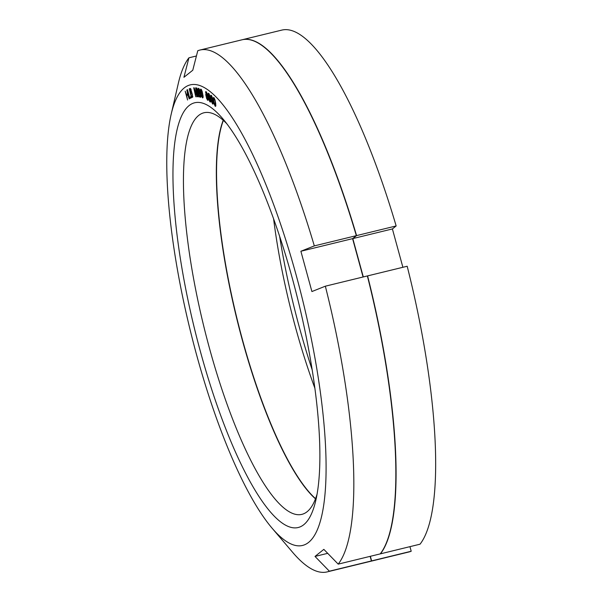 <?xml version="1.0" encoding="UTF-8"?>
<svg xmlns="http://www.w3.org/2000/svg" width="602" height="602" viewBox="0 0 602 602"><rect width="100%" height="100%" fill="white"/><g stroke="black" fill="none" stroke-linecap="round" stroke-linejoin="round"><path stroke-width="0.9" d="M367.589 275.897L407.178 266.25A268.567 65.927 76.3 0 1 420.038 544.193L380.449 553.84A268.567 65.927 -103.7 0 0 367.589 275.897L367.393 276.055M370.358 556.301L371.615 560.891A268.567 65.927 -103.7 0 1 369.402 561.606A268.567 65.927 -103.7 0 1 369.289 561.628M242.215 39.747L281.811 30.1A268.567 65.927 76.3 0 1 396.154 225.946L356.565 235.6A268.567 65.927 -103.7 0 0 242.215 39.747A268.567 65.927 -103.7 0 0 242.109 39.777M356.565 235.6L352.81 238.595L363.299 276.943M223.365 120.4A206.682 50.734 -103.7 0 0 236.721 317.517A206.682 50.734 -103.7 0 0 315.553 498.674M273.594 218.804A206.682 50.734 -103.7 0 0 314.876 388.192M409.947 546.654L411.204 551.244A268.567 65.927 76.3 0 1 408.991 551.959L369.402 561.606M396.154 225.946L392.399 228.948L402.888 267.296M279.637 236.315A218.586 53.661 -103.7 0 0 312.19 369.861M411.204 551.244L371.615 560.891M352.81 238.595L392.399 228.948M210.264 97.562L209.391 94.476L208.33 93.227L208.224 96.094L209.383 100.85L210.136 102.047L210.632 101.746L210.264 97.562M308.593 542.402A237.037 58.191 76.3 0 1 272.066 528.157A237.037 58.191 76.3 0 1 189.893 328.925A237.037 58.191 76.3 0 1 171.186 114.23A237.037 58.191 76.3 0 1 184.257 87.9A237.037 58.191 76.3 0 1 296.237 275.377A237.037 58.191 76.3 0 1 308.593 542.402M303.754 524.718A218.586 53.661 76.3 0 1 200.489 351.831A218.586 53.661 76.3 0 1 189.096 105.583A218.586 53.661 76.3 0 1 222.778 118.722A218.586 53.661 76.3 0 1 298.554 302.445A218.586 53.661 76.3 0 1 315.802 500.435A218.586 53.661 76.3 0 1 303.754 524.718M187.576 100.022L186.703 95.695L187.854 94.883L189.224 98.863L186.838 89.991L187.553 93.754L186.402 94.567L185.183 91.158L187.576 100.022M187.515 89.615L189.562 98.668L191.112 97.878L190.819 96.741L189.525 97.396L187.515 89.615M191.865 92.866L190.593 88.547L189.246 88.78L191.466 97.735L192.723 97.118L191.865 92.866M196.192 89.743L198.088 96.817L196.049 87.839L195.612 87.832L196.703 95.838L194.153 87.794L193.709 87.787L195.748 96.764L194.438 89.706L197.11 96.794L196.47 89.675M199.096 96.99L196.831 87.975L199.096 96.99M198.938 92.557L199.315 95.726L200.564 97.298L200.85 95.191L199.571 89.818L198.622 88.321L198.035 89.45L198.938 92.557L200.045 92.294M200.677 92.287L201.693 96.35L202.693 97.953L203.115 96.169L202.159 91.421L201.256 89.329L200.624 89.096L200.925 92.226M205.718 94.529L206.659 98.615L207.968 100.414L208.134 98.344L207.088 93.363L205.779 91.557L205.974 94.469M210.783 97.96L211.633 102.031L212.965 104.093L213.221 102.212L212.273 97.268L210.941 95.206L211.046 97.9M213.394 100.143L214.199 104.199L215.539 106.381L215.757 103.747L214.944 99.691L213.605 97.501L213.657 100.075M189.796 89.833L190.834 89.706L191.316 92.226L190.458 92.505L189.796 89.833M192.151 94.424L192.399 95.989L191.451 96.501L190.744 93.649L191.602 93.37L192.429 94.356M199.262 93.182L200.474 94.559L200.315 96.328L199.262 94.807L199.262 93.182M198.622 89.224L199.616 90.736L199.473 92.324L198.389 90.435L198.457 89.367L199.224 89.081M201.249 93.904L201.091 89.976L202.791 95.522L202.731 96.907L202.204 96.719L201.249 93.904M206.268 96.207L206.245 92.512L207.856 98.179L207.743 99.443L207.186 99.104L206.268 96.207M208.759 97.787L208.442 94.446L208.796 94.213L209.345 95.101L210.226 101.128L208.759 97.787M211.31 99.676L211.039 96.403L211.957 97.17L212.762 103.123L211.31 99.676M213.605 99.556L214.064 98.562L215.019 100.858L215.343 105.41L214.124 103.025L213.605 99.556M272.066 528.157L292.625 552.312A268.567 65.927 -103.7 0 0 327.157 571.9A268.567 65.927 -103.7 0 0 329.369 571.193L315.012 556.429L327.699 553.336M338.204 564.134A268.567 65.927 -103.7 0 0 325.343 286.191L367.363 275.949A268.567 65.927 -103.7 0 1 380.231 553.893L338.204 564.134L323.846 549.37L315.012 556.429M196.418 55.986L188.93 57.807L183.934 77.289L192.768 70.238L197.765 50.756A268.567 65.927 -103.7 0 1 199.977 50.041A268.567 65.927 -103.7 0 1 314.319 245.894L356.339 235.653L352.591 238.648L363.081 276.995M188.93 57.807A268.567 65.927 -103.7 0 0 178.327 83.332L171.186 114.23M356.339 235.653A268.567 65.927 -103.7 0 0 241.996 39.8L199.977 50.041M327.157 571.9L369.184 561.658A268.567 65.927 -103.7 0 0 371.396 560.951L329.369 571.193M370.14 556.353L371.396 560.951M223.214 120.272A206.682 50.734 -103.7 0 0 236.503 317.57A206.682 50.734 -103.7 0 0 315.478 498.855M317.058 494.219A206.682 50.734 76.3 0 1 307.11 511.723A206.682 50.734 76.3 0 1 301.835 514.371A206.682 50.734 76.3 0 1 206.463 336.954A206.682 50.734 76.3 0 1 198.69 115.426A206.682 50.734 76.3 0 1 203.965 112.77A206.682 50.734 76.3 0 1 226.751 123.666M325.343 286.191L311.911 291.549L300.887 251.252L314.319 245.894M300.887 251.252L352.591 238.648M186.402 94.567L187.967 94.183M189.525 97.396L190.902 97.057M189.246 88.78L190.458 88.486M190.653 89.555L191.09 89.45M190.458 92.505L191.745 92.189M191.316 92.226L191.745 92.121M191.602 93.37L192.038 93.257M191.451 96.501L192.745 96.185M192.309 96.222L192.738 96.117M196.719 96.787L197.095 96.696M196.824 89.269L197.381 89.134M198.871 92.723L200.03 92.445M198.795 92.347L199.224 92.241M198.035 89.45L198.494 89.337M198.066 88.915L198.991 88.69M198.201 88.404L198.577 88.313M200.263 97.223L200.805 97.088M199.962 96.967L200.895 96.741M199.586 96.335L200.052 96.222M198.788 93.25L199.337 93.114M200.315 96.328L200.948 96.177M200.481 96.185L200.948 96.072M199.631 93.092L200.075 92.979M199.428 93.039L200.022 92.896M198.826 89.277L199.27 89.171M199.473 92.324L200.052 92.189M199.631 92.189L200.052 92.083M200.428 90.082L201.527 89.818M200.474 89.57L201.279 89.374M202.34 97.644L203.107 97.464M201.963 96.982L202.377 96.877M202.505 97.005L203.16 96.839M202.731 96.907L203.16 96.802M201.091 89.976L201.557 89.856M205.538 92.415L206.546 92.166M205.598 91.948L206.275 91.782M207.299 100.007L208.172 99.797M207.743 99.443L208.202 99.33M206.245 92.512L206.674 92.407M206.004 92.527L206.652 92.369M208.074 94.017L209.044 93.777M208.149 93.581L208.766 93.43M209.759 101.618L210.692 101.384M210.136 102.047L210.519 101.949M210.226 101.128L210.7 101.016M208.796 94.213L209.21 94.115M208.548 94.198L209.18 94.047M210.662 95.936L211.58 95.71M210.745 95.522L211.317 95.387M212.649 103.988L213.1 103.883M212.273 103.521L213.251 103.281M212.762 103.123L213.251 103.002M212.875 102.897L213.251 102.807M211.407 96.23L211.806 96.139M211.151 96.177L211.753 96.034M213.289 98.788L213.68 98.69M213.296 98.164L214.161 97.953M213.394 97.78L213.928 97.652M215.215 106.238L215.749 106.11M214.831 105.726L215.847 105.478M215.343 105.41L215.855 105.29M215.463 105.207L215.855 105.117M214.064 98.562L214.455 98.465M213.8 98.472L214.387 98.329"/></g></svg>
